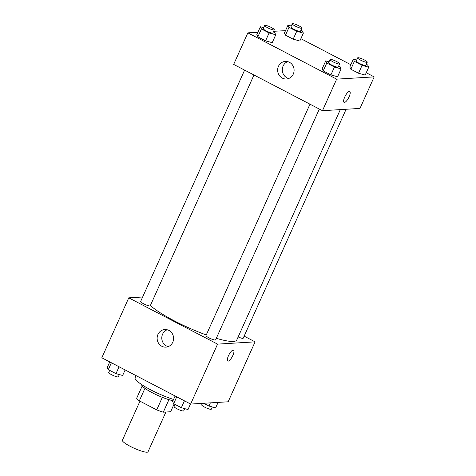 <?xml version="1.0" encoding="UTF-8"?>
<svg xmlns="http://www.w3.org/2000/svg" width="476" height="476" viewBox="0 0 476 476"><rect width="100%" height="100%" fill="white"/><g stroke="black" fill="none" stroke-linecap="round" stroke-linejoin="round"><path stroke-width="0.71" d="M139.974 401.167L122.403 440.27A14.048 2.451 24.2 0 0 132.173 447.315A14.048 2.451 24.2 0 0 147.06 452.2A14.048 2.451 24.2 0 0 148.03 451.789L165.904 412.026M162.34 397.341L156.705 409.89L139.331 400.834A18.867 3.296 24.2 0 1 136.66 398.299L142.217 385.929M174.139 403.957L170.64 411.74L163.298 412.186A18.867 3.296 24.2 0 1 156.705 409.89M168.926 399.656L163.298 412.186M173.014 400.661A19.32 3.374 -155.8 0 1 152.998 393.111A19.32 3.374 -155.8 0 1 141.664 384.584M144.954 388.327L139.331 400.834M136.053 375.618L135.107 377.73A28.102 4.903 24.2 0 0 147.007 387.833A28.102 4.903 24.2 0 0 173.561 399.447M244.14 336.151L255.088 341.851L228.153 401.792L190.632 404.065L101.822 357.779L128.764 297.845L142.651 297M161.81 346.248A8.812 8.229 86.5 0 1 157.282 336.591A8.812 8.229 86.5 0 1 164.833 329.541A8.812 8.229 86.5 0 1 173.579 337.835A8.812 8.229 86.5 0 1 165.898 347.129A8.812 8.229 86.5 0 1 161.81 346.248M255.088 341.851L217.568 344.124L190.632 404.065M217.568 344.124L128.764 297.845M167.183 329.761A8.812 8.229 -93.5 0 0 161.798 337.561A8.812 8.229 -93.5 0 0 166.463 345.963A8.812 8.229 -93.5 0 0 168.206 346.629M227.814 361.058A6.146 1.91 117.5 0 0 232.841 355.477A6.146 1.91 -62.5 0 1 227.814 361.058A6.146 1.91 -62.5 0 1 228.962 354.721A6.146 1.91 -62.5 0 1 233.496 350.157A6.146 1.91 -62.5 0 1 232.847 355.477A6.146 1.91 117.5 0 0 233.496 350.157M309.977 104.179L205.989 335.556A5.266 0.922 24.2 0 0 210.422 338.555A5.266 0.922 24.2 0 0 215.604 339.876L319.337 109.058M238.155 336.937A5.266 0.922 24.2 0 0 242.855 338.359A5.266 0.922 24.2 0 0 243.218 338.204L346.112 109.26M244.616 70.115L140.628 301.492A5.266 0.922 24.2 0 0 144.293 304.134A5.266 0.922 24.2 0 0 149.875 305.967A5.266 0.922 24.2 0 0 150.243 305.812L253.976 74.994M216.312 338.293A49.171 8.586 24.2 0 0 233.365 341.447A49.171 8.586 24.2 0 0 236.774 340.007L340.322 109.611M150.392 305.473A49.171 8.586 24.2 0 0 206.263 334.949M366.24 72.739L374.178 76.874L359.999 108.421L322.478 110.694L233.668 64.409L247.847 32.862L257.915 32.255M350.86 64.724L300.88 38.675M285.499 30.66L273.611 31.303M322.192 68.728L323.222 70.906L330.915 74.91L337.573 76.743L330.915 74.91L323.222 70.906L322.192 68.728L325.739 60.845L329.047 61.755M256.832 34.665L257.861 36.836L265.554 40.847L272.212 42.679L265.554 40.847L257.861 36.836L256.832 34.665L260.378 26.781L263.686 27.691M284.446 32.993L285.481 35.164L293.168 39.175L299.832 41.007L293.168 39.175L285.481 35.164L284.446 32.993L287.992 25.103L291.3 26.019M374.178 76.874L336.651 79.147L247.847 32.862M365.193 75.071L358.529 73.239L365.193 75.071L368.733 67.187L362.075 65.355L354.382 61.344L353.353 59.173L356.661 60.083M350.842 69.228L358.529 73.239L350.842 69.228L349.806 67.056L350.842 69.228L354.382 61.344M293.293 74.072A8.812 8.229 86.5 0 1 286.403 78.992A8.812 8.229 86.5 0 1 277.657 70.698A8.812 8.229 86.5 0 1 285.338 61.41A8.812 8.229 86.5 0 1 293.293 74.072M336.651 79.147L322.478 110.694M349.39 91.416A6.146 1.91 -62.5 0 1 349.747 91.487A6.146 1.91 -62.5 0 1 348.605 97.824A6.146 1.91 -62.5 0 1 344.065 102.388A6.146 1.91 -62.5 0 1 344.957 96.563A6.146 1.91 -62.5 0 1 349.39 91.416M287.688 61.624A8.812 8.229 -93.5 0 0 282.31 70.418A8.812 8.229 -93.5 0 0 288.706 78.492M344.065 102.388A6.146 1.91 117.5 0 0 348.599 97.818A6.146 1.91 117.5 0 0 349.747 91.487M338.704 65.962L340.09 66.688L341.119 68.859L334.461 67.027L326.768 63.016L325.739 60.845M330.041 59.536L328.624 62.689A5.266 0.922 24.2 0 0 332.29 65.331A5.266 0.922 24.2 0 0 337.871 67.164A5.266 0.922 24.2 0 0 338.234 67.009L339.65 63.855A5.266 0.922 24.2 0 0 335.223 60.857A5.266 0.922 24.2 0 0 330.041 59.536A5.266 0.922 24.2 0 0 333.706 62.177A5.266 0.922 24.2 0 0 339.287 64.01A5.266 0.922 24.2 0 0 339.65 63.855M341.119 68.859L337.573 76.743M334.461 67.027L330.915 74.91M326.768 63.016L323.222 70.906M273.343 31.898L274.729 32.618L275.759 34.796L269.101 32.963L261.407 28.953L260.378 26.781M264.68 25.472L263.264 28.625A5.266 0.922 24.2 0 0 266.929 31.267A5.266 0.922 24.2 0 0 272.51 33.1A5.266 0.922 24.2 0 0 272.873 32.945L274.289 29.792A5.266 0.922 24.2 0 0 269.862 26.793A5.266 0.922 24.2 0 0 264.68 25.472A5.266 0.922 24.2 0 0 268.345 28.114A5.266 0.922 24.2 0 0 273.926 29.946A5.266 0.922 24.2 0 0 274.289 29.792M275.759 34.796L272.212 42.679M269.101 32.963L265.554 40.847M261.407 28.953L257.861 36.836M366.318 64.29L367.704 65.01L368.733 67.187M357.654 57.864L356.238 61.017A5.266 0.922 24.2 0 0 359.904 63.659A5.266 0.922 24.2 0 0 365.485 65.492A5.266 0.922 24.2 0 0 365.848 65.337L367.27 62.183A5.266 0.922 24.2 0 0 362.837 59.185A5.266 0.922 24.2 0 0 357.654 57.864A5.266 0.922 24.2 0 0 361.32 60.506A5.266 0.922 24.2 0 0 366.901 62.338A5.266 0.922 24.2 0 0 367.27 62.183M353.353 59.173L349.806 67.056M362.075 65.355L358.529 73.239M300.957 30.226L302.343 30.946L303.373 33.124L296.715 31.291L289.021 27.281L287.992 25.103M292.294 23.8L290.878 26.953A5.266 0.922 24.2 0 0 294.543 29.595A5.266 0.922 24.2 0 0 300.124 31.428A5.266 0.922 24.2 0 0 300.487 31.273L301.909 28.12A5.266 0.922 24.2 0 0 297.476 25.121A5.266 0.922 24.2 0 0 292.294 23.8A5.266 0.922 24.2 0 0 295.959 26.442A5.266 0.922 24.2 0 0 301.54 28.274A5.266 0.922 24.2 0 0 301.909 28.12M303.373 33.124L299.832 41.007M296.715 31.291L293.168 39.175M289.021 27.281L285.481 35.164M190.501 403.993L188.008 409.544L181.35 407.712L173.657 403.707L172.627 401.53L175.12 395.978M184.438 400.834L181.35 407.712M176.751 396.829L173.657 403.707M175.043 404.427L174.091 406.534A5.266 0.922 24.2 0 0 177.756 409.176A5.266 0.922 24.2 0 0 183.337 411.008A5.266 0.922 24.2 0 0 183.706 410.853L184.7 408.634M125.14 369.929L122.647 375.481L115.989 373.648L108.296 369.644L107.267 367.466L109.76 361.915M119.077 366.77L115.989 373.648M111.39 362.76L108.296 369.644M109.682 370.364L108.73 372.47A5.266 0.922 24.2 0 0 112.395 375.112A5.266 0.922 24.2 0 0 117.977 376.944A5.266 0.922 24.2 0 0 118.346 376.79L119.339 374.57M218.085 402.398L215.622 407.873L208.964 406.04L203.651 403.273M210.392 402.863L208.964 406.04M202.389 403.35L201.711 404.862A5.266 0.922 24.2 0 0 205.376 407.504A5.266 0.922 24.2 0 0 210.957 409.336A5.266 0.922 24.2 0 0 211.32 409.182L212.314 406.962"/></g></svg>
